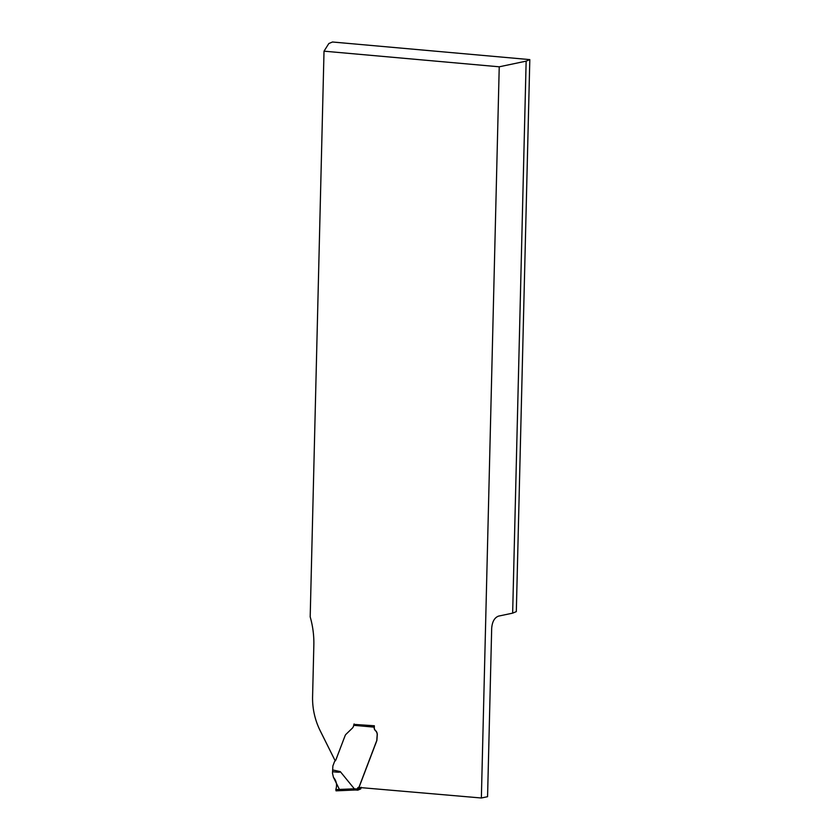 <?xml version="1.0" encoding="UTF-8"?>
<svg xmlns="http://www.w3.org/2000/svg" width="840" height="840" viewBox="0 0 840 840"><rect width="100%" height="100%" fill="white"/><g stroke="black" fill="none" stroke-linecap="round" stroke-linejoin="round"><path stroke-width="1.26" d="M324.019 51.166L328.829 43.533L332.493 42L529.809 59.609L526.144 61.142L499.233 66.801L324.019 51.166L310.191 616.875A88.41 81.438 67.3 0 1 313.845 645.099L312.585 696.623A68.008 62.643 -112.7 0 0 320.26 730.874L335.223 760.893M361.253 787.279A2.037 1.88 -112.7 0 0 361.242 787.385L360.728 788.928L357.798 790.157L357.336 789.023A2.037 1.88 67.3 0 1 358.334 787.405L481.362 798L487.568 796.698L491.683 628.226C492.251 621.642 494.54 617.6 498.572 616.109L512.652 613.148L516.317 611.615L529.809 59.609M353.903 724.385L374.336 725.76L374.294 727.734A3.402 3.129 -112.7 0 0 375.501 730.527A5.103 4.694 -112.7 0 1 377.296 734.716L376.887 740.428A6.804 6.269 -112.7 0 1 376.772 740.775L359.131 787.091M481.362 798L499.233 66.801M512.652 613.148L526.144 61.142M355.247 789.999L336.031 790.839M358.334 787.405L358.838 787.143A0.683 0.63 -112.7 0 0 359.131 786.818L376.645 740.827A6.804 6.269 -112.7 0 0 376.772 740.481L377.181 734.769A5.103 4.694 -112.7 0 0 375.375 730.579A3.402 3.129 67.3 0 1 374.168 727.787L374.325 726.212M351.404 790.052L336.063 790.818L335.811 789.59C337.302 785.001 336.514 780.896 333.438 777.304L332.504 773.304L332.85 766.216A1.365 1.25 67.3 0 1 332.945 765.765L334.467 761.764A1.365 1.25 67.3 0 1 334.856 761.229A3.833 3.528 -112.7 0 0 335.937 759.738L344.988 735.966A6.804 6.269 67.3 0 1 345.776 734.506L352.191 728.312A5.439 5.008 -112.7 0 0 353.714 725.319L354.092 723.954M332.766 769.965L340.294 771.614L355.32 790.02L357.798 790.157M361.242 787.416L357.336 789.054M340.294 771.614C340.83 772.349 338.247 772.37 332.535 771.698M339.423 789.411L333.438 777.304C336.514 780.896 337.302 785.001 335.811 789.59L354.879 788.792M336.063 790.818L335.811 789.59M357.62 790.146A54.401 50.117 -112.7 0 0 355.394 789.999M354.911 788.865A55.766 51.366 67.3 0 1 357.336 789.023M374.189 727.146L353.714 725.319M350.983 788.833L351.456 790.062L355.32 790.02"/></g></svg>
